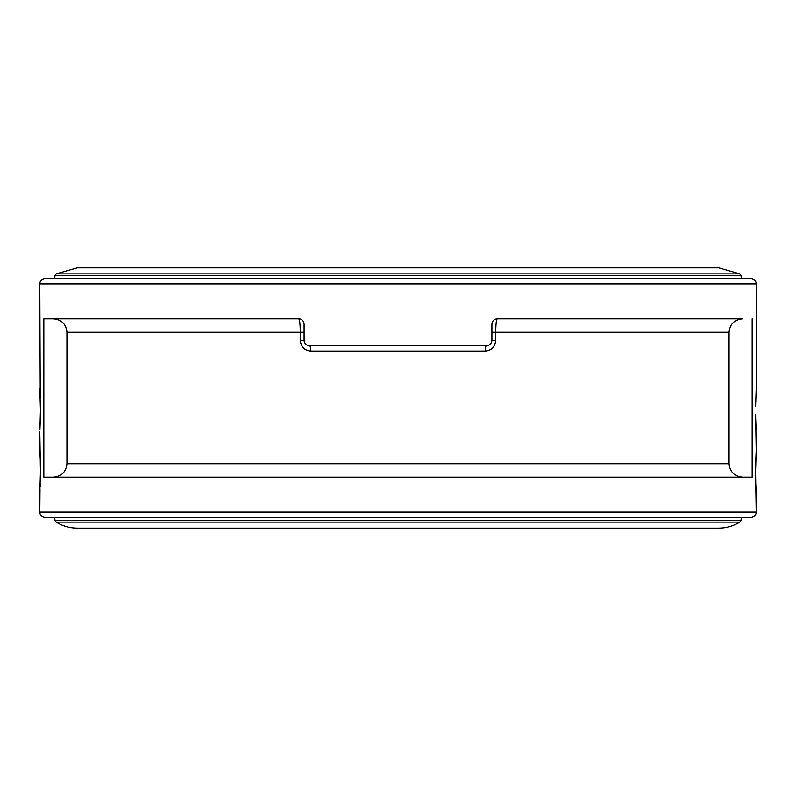 <?xml version="1.0" encoding="UTF-8"?>
<svg xmlns="http://www.w3.org/2000/svg" width="796" height="796" viewBox="0 0 796 796"><rect width="100%" height="100%" fill="white"/><g stroke="black" fill="none" stroke-linecap="round" stroke-linejoin="round"><path stroke-width="1.19" d="M39.999 489.639L39.8 512.037A5.363 5.363 0 0 0 45.163 517.4L750.837 517.4A5.363 5.363 0 0 0 756.2 512.037L755.553 471.789L756.2 450.317L755.712 461.342M755.702 461.66L755.593 466.506M755.583 467.381L755.553 471.441M40.248 398.169L39.8 283.963A5.363 5.363 0 0 1 45.163 278.6L750.837 278.6A5.363 5.363 0 0 1 756.2 283.963L756.2 388.607L755.573 406.438M755.653 401.861L755.673 401.104M755.683 400.438L755.702 399.851M398 517.4L741.444 517.4L740.937 520.654L55.063 520.654L56.208 522.126C62.695 526.076 69.73 528.086 77.321 528.136L718.629 528.136M661.277 278.6L54.685 278.6M485.152 351.046A5.363 1.393 90 0 1 486.545 345.683C489.759 345.404 491.55 343.613 491.908 340.31L491.908 324.211C492.276 320.907 494.057 319.126 497.281 318.848C496.346 319.584 495.818 324.052 495.709 332.26L495.709 340.31C495.032 346.887 491.51 350.469 485.152 351.046L310.848 351.046C304.48 350.459 300.958 346.877 300.291 340.31L304.092 340.31L304.092 324.599M304.251 341.633L304.092 340.31C304.44 343.603 306.231 345.394 309.455 345.683L486.545 345.683L488.943 345.116M497.281 318.848L742.658 318.848C734.449 319.594 729.922 324.072 729.076 332.26L491.908 332.26M53.342 477.152C61.551 476.406 66.078 471.928 66.924 463.74L66.924 332.26C66.098 324.081 61.571 319.614 53.342 318.848L162.901 318.848L43.84 318.848L43.84 477.152L752.16 477.152L752.16 318.848M43.84 318.848L298.719 318.848C301.933 319.116 303.724 320.907 304.092 324.211M756.2 450.317L755.583 414.278M39.8 388.607L40.447 410.069L39.89 429.9M39.8 493.251L40.447 471.789L39.8 431.541M40.407 405.194L40.347 401.861M39.8 450.317L39.89 451.909M39.939 452.874L39.989 453.68M40.009 454.098L40.118 456.605M40.138 456.934L40.248 459.879M40.347 463.471L40.417 467.222M40.447 471.789L40.417 475.869M40.387 477.998L40.347 479.968M40.238 483.819L40.118 486.943M39.919 429.492L40.288 420.527M756.101 429.77L755.653 418.288M755.593 476.665L755.653 480.008M755.752 483.689L756.2 493.251M300.291 340.31L300.291 332.26C300.182 324.072 299.654 319.604 298.719 318.848A5.363 5.363 0 0 1 301.664 319.723M305.734 344.18L307.236 345.195M310.848 351.046A5.363 1.393 90 0 0 309.455 345.683M489.679 344.668L490.654 343.763M491.301 342.797L491.908 340.31L495.709 340.31M493.52 320.38A5.363 5.363 0 0 0 492.336 322.121M66.924 463.74L729.076 463.74C729.902 471.919 734.429 476.386 742.658 477.152M729.076 463.74L729.076 332.26M39.8 512.037L756.2 512.037M756.2 283.963L39.8 283.963M740.937 520.654L739.792 522.126L56.208 522.126M739.792 273.874L56.208 273.874L77.262 267.864L718.738 267.864L739.792 273.874L740.937 275.346L55.063 275.346L54.556 278.6M66.924 332.26L304.092 332.26M739.792 522.126C733.305 526.076 726.27 528.086 718.679 528.136L77.371 528.136M740.937 275.346L741.444 278.6M56.208 273.874L55.063 275.346M54.556 517.4L55.063 520.654"/></g></svg>
